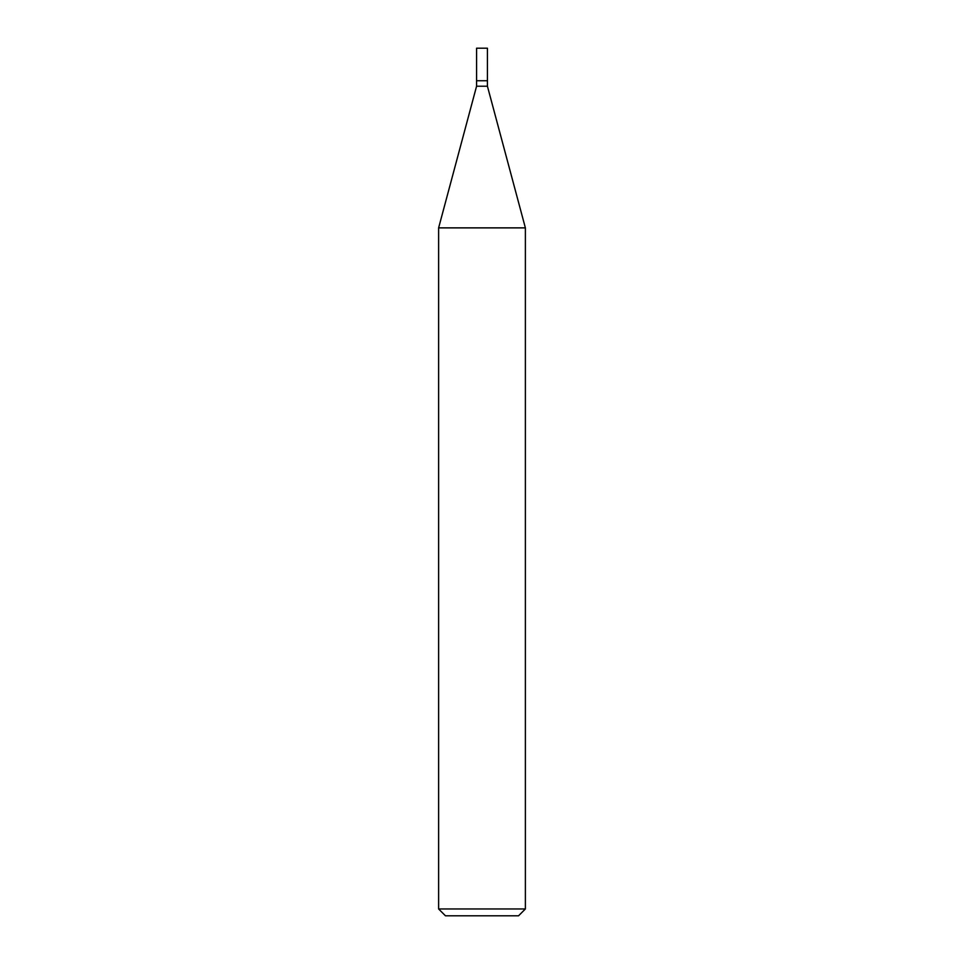 <?xml version="1.0" encoding="UTF-8"?>
<svg xmlns="http://www.w3.org/2000/svg" width="964" height="964" viewBox="0 0 964 964"><rect width="100%" height="100%" fill="white"/><g stroke="black" fill="none" stroke-linecap="round" stroke-linejoin="round"><path stroke-width="1.45" d="M476.578 80.747L476.578 86.218L487.423 86.218L487.423 48.2L476.578 48.2L476.578 80.747L487.423 80.747L476.578 80.747L476.578 48.2M487.423 86.218L525.38 227.878L438.62 227.878L476.578 86.218M525.38 908.968L518.548 915.8L445.452 915.8L438.62 908.968L525.38 908.968L525.38 227.878M438.62 908.968L438.62 227.878"/></g></svg>
